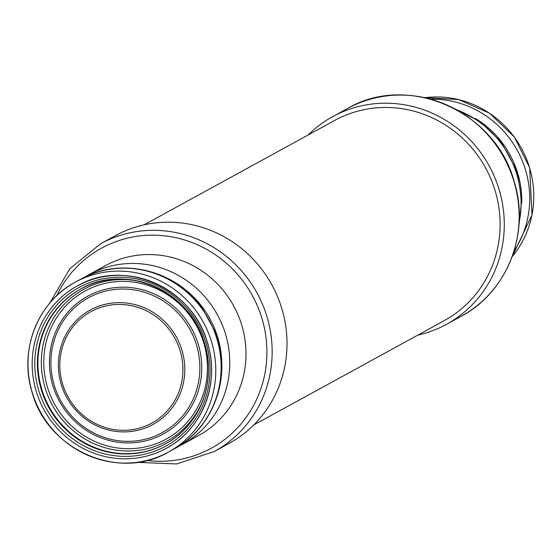 <?xml version="1.0" encoding="UTF-8"?>
<svg xmlns="http://www.w3.org/2000/svg" width="560" height="560" viewBox="0 0 560 560"><rect width="100%" height="100%" fill="white"/><g stroke="black" fill="none" stroke-linecap="round" stroke-linejoin="round"><path stroke-width="0.84" d="M144.06 224.854L334.712 120.442A114.1 109.515 61.3 0 1 495.215 191.009A114.1 109.515 61.3 0 1 444.332 320.593L253.68 425.005M115.36 235.669A118.405 113.645 61.3 0 1 281.925 308.896A118.405 113.645 61.3 0 1 229.117 443.373L214.277 451.5A118.405 113.645 -118.7 0 0 267.085 317.023A118.405 113.645 -118.7 0 0 100.52 243.796L115.36 235.669M80.815 288.953A88.27 84.721 -118.7 0 0 45.031 398.321A88.27 84.721 -118.7 0 0 148.652 450.653A88.27 84.721 -118.7 0 0 165.62 443.786M417.697 335.181A118.405 113.645 -118.7 0 0 446.397 324.366A118.405 113.645 -118.7 0 0 499.205 189.896A118.405 113.645 -118.7 0 0 332.64 116.669A118.405 113.645 -118.7 0 0 308.077 135.03M146.846 460.467A114.1 109.515 -118.7 0 0 262.038 318.717A114.1 109.515 -118.7 0 0 123.802 239.085A114.1 109.515 -118.7 0 0 56.651 295.785M241.843 325.493A96.88 92.988 61.3 0 1 198.639 435.519L182.406 444.409A96.88 92.988 -118.7 0 0 225.617 334.383A96.88 92.988 -118.7 0 0 108.248 266.77A96.88 92.988 -118.7 0 0 89.334 274.47L105.56 265.58A96.88 92.988 61.3 0 1 124.474 257.88A96.88 92.988 61.3 0 1 241.843 325.493M221.788 367.409A93.135 89.39 -118.7 0 0 217.826 337.715A93.135 89.39 -118.7 0 0 175.42 282.751M173.768 449.141C211.862 429.163 230.965 380.401 217.658 338.534L215.866 333.095L201.145 306.215C173.88 269.199 119.728 256.795 80.696 279.202A96.88 92.988 61.3 0 1 99.603 271.502A96.88 92.988 61.3 0 1 216.972 339.115A96.88 92.988 61.3 0 1 173.768 449.141L168.427 452.06A96.88 92.988 -118.7 0 0 211.631 342.041A96.88 92.988 -118.7 0 0 94.269 274.428A96.88 92.988 -118.7 0 0 75.355 282.121A96.88 92.988 -118.7 0 0 32.151 392.147M32.172 392.217A96.88 92.988 -118.7 0 0 149.52 459.76A96.88 92.988 -118.7 0 0 168.427 452.06C119.021 481.46 47.201 449.869 32.081 392.21C18.767 350.217 37.772 301.812 75.355 282.121L80.696 279.202M207.648 343.154A92.575 88.851 -118.7 0 0 95.494 278.544A92.575 88.851 -118.7 0 0 77.42 285.901A92.575 88.851 -118.7 0 0 36.141 391.034A92.575 88.851 -118.7 0 0 166.362 448.287A92.575 88.851 -118.7 0 0 207.662 343.224M96.635 280.315A90.419 86.786 61.3 0 1 206.178 343.42A90.419 86.786 61.3 0 1 148.204 453.292A90.419 86.786 61.3 0 1 38.661 390.187A90.419 86.786 61.3 0 1 96.635 280.315M204.715 343.686A88.27 84.721 61.3 0 1 165.354 443.933A88.27 84.721 61.3 0 1 148.12 450.94A88.27 84.721 61.3 0 1 41.188 389.34A88.27 84.721 61.3 0 1 80.549 289.093A88.27 84.721 61.3 0 1 97.783 282.086A88.27 84.721 61.3 0 1 204.715 343.686M138.803 281.218A86.52 83.041 -118.7 0 0 100.527 282.52A86.52 83.041 -118.7 0 0 45.052 387.66A86.52 83.041 -118.7 0 0 149.87 448.042A86.52 83.041 -118.7 0 0 203.364 399.091M203.812 343.224A84.434 81.039 -118.7 0 0 101.528 284.298A84.434 81.039 -118.7 0 0 47.39 386.897A84.434 81.039 -118.7 0 0 149.681 445.823A84.434 81.039 -118.7 0 0 203.812 343.224M198.394 344.743A78.582 75.418 61.3 0 1 148.008 440.223A78.582 75.418 61.3 0 1 52.808 385.385A78.582 75.418 61.3 0 1 103.194 289.898A78.582 75.418 61.3 0 1 198.394 344.743M54.194 385.056A76.86 73.766 61.3 0 1 103.474 291.662A76.86 73.766 61.3 0 1 196.581 345.303A76.86 73.766 61.3 0 1 147.308 438.697A76.86 73.766 61.3 0 1 54.194 385.056M61.145 384.139A65.233 62.608 -118.7 0 0 140.175 429.667A65.233 62.608 -118.7 0 0 182 350.399A65.233 62.608 -118.7 0 0 102.97 304.871A65.233 62.608 -118.7 0 0 61.145 384.139M103.25 306.635A63.511 60.956 -118.7 0 0 62.531 383.81A63.511 60.956 -118.7 0 0 139.468 428.134A63.511 60.956 -118.7 0 0 180.194 350.959A63.511 60.956 -118.7 0 0 103.25 306.635M332.64 116.669L347.48 108.542A118.405 113.645 61.3 0 1 514.045 181.769A118.405 113.645 61.3 0 1 461.237 316.239L446.397 324.366M457.303 110.082A96.88 92.988 61.3 0 1 516.929 174.832A96.88 92.988 61.3 0 1 519.078 222.873M521.745 203.126A93.135 89.39 -118.7 0 0 517.776 173.439A93.135 89.39 -118.7 0 0 475.377 118.468M514.073 250.957A96.88 92.988 -118.7 0 0 525.574 170.1A96.88 92.988 -118.7 0 0 430.941 99.176M424.977 97.692A96.88 92.988 61.3 0 1 529.606 167.888A96.88 92.988 61.3 0 1 512.106 256.781M136.815 462.35L176.701 463.939L214.277 451.5M49.665 303.226L69.804 268.758L100.52 243.796M182.406 444.409L178.003 446.67M85.057 276.962L89.334 274.47M77.42 285.901C124.467 257.88 193.095 288.036 207.578 343.21C220.297 383.369 202.16 429.541 166.362 448.287M80.549 289.093C125.398 262.381 190.841 291.13 204.645 343.742C216.776 382.039 199.479 426.055 165.354 443.933M461.237 316.239C507.22 292.152 530.453 232.96 514.185 181.65C495.712 111.202 407.932 72.59 347.48 108.542M518.868 225.939L521.717 200.081L517.615 174.251L515.823 168.812L501.102 141.939L480.27 121.758L454.608 108.612M512.099 256.816L532 214.97L529.676 167.832L514.311 136.962L489.51 113.183L458.409 99.512L424.942 97.685"/></g></svg>
